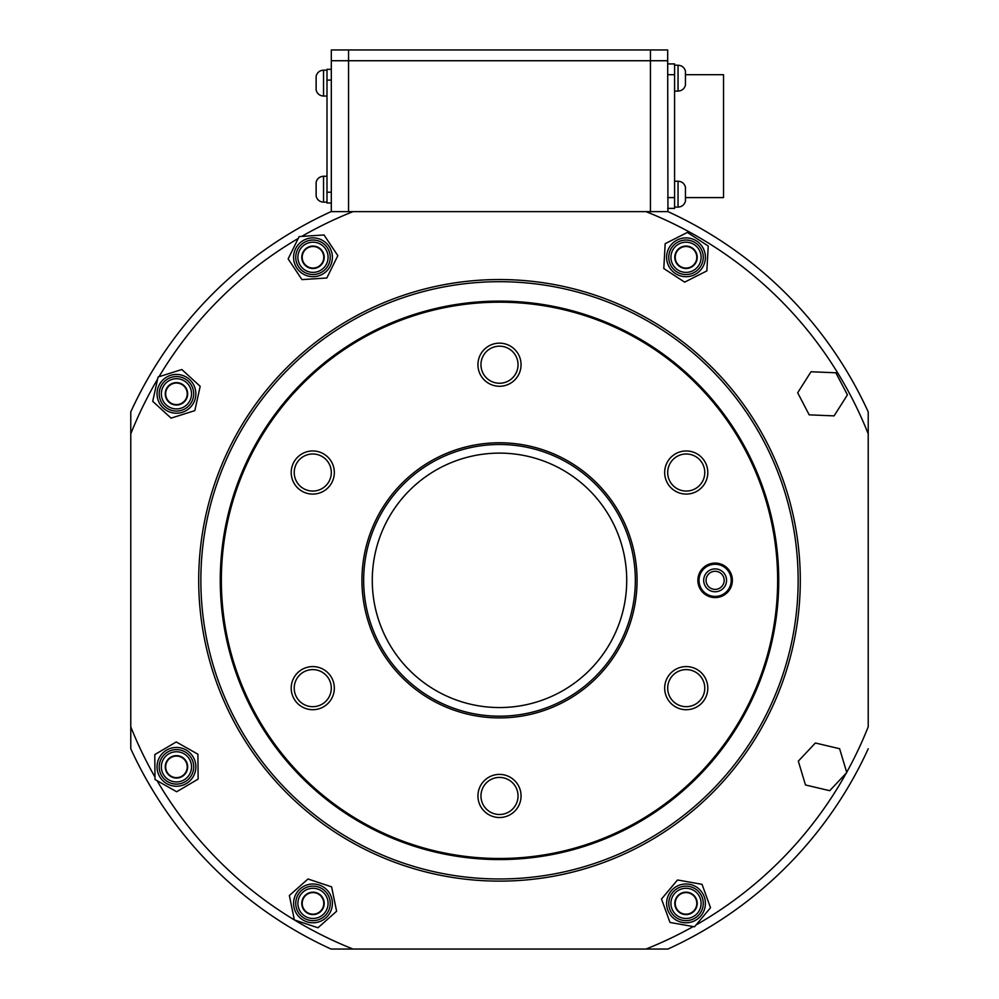 <?xml version="1.0" encoding="UTF-8"?>
<svg xmlns="http://www.w3.org/2000/svg" width="999" height="999" viewBox="0 0 999 999"><rect width="100%" height="100%" fill="white"/><g stroke="black" fill="none" stroke-linecap="round" stroke-linejoin="round"><path stroke-width="1.5" d="M868.218 748.788A405.369 405.369 0 0 1 667.944 949.05L331.056 949.05A405.369 405.369 0 0 1 130.782 748.788L130.782 411.888A405.369 405.369 0 0 1 331.056 211.626L667.944 211.626A405.369 405.369 0 0 1 868.218 411.888L868.218 726.822A396.74 396.74 0 0 1 846.702 772.314M301.71 236.413A396.74 396.74 0 0 1 353.022 211.626L645.978 211.626A396.74 396.74 0 0 1 868.218 433.853L868.218 411.888M797.377 558.99A298.639 298.639 0 0 0 478.146 282.467A298.639 298.639 0 0 0 201.623 601.685A298.639 298.639 0 0 0 520.854 878.208A298.639 298.639 0 0 0 797.377 558.99M199.475 601.835A300.786 300.786 0 0 1 477.997 280.319A300.786 300.786 0 0 1 799.525 558.828A300.786 300.786 0 0 1 521.003 880.356A300.786 300.786 0 0 1 199.475 601.835M778.021 560.377A279.233 279.233 0 0 1 519.468 858.853A279.233 279.233 0 0 1 220.979 600.299A279.233 279.233 0 0 1 479.532 301.823A279.233 279.233 0 0 1 778.021 560.377M499.5 707.554A127.223 127.223 0 0 0 626.723 580.332A127.223 127.223 0 0 0 499.5 453.121A127.223 127.223 0 0 0 372.277 580.332A127.223 127.223 0 0 0 499.5 707.554M499.5 444.493A135.839 135.839 0 0 1 635.339 580.332A135.839 135.839 0 0 1 499.5 716.183A135.839 135.839 0 0 1 363.661 580.332A135.839 135.839 0 0 1 499.5 444.493M499.5 858.491A278.147 278.147 0 0 0 777.647 580.332A278.147 278.147 0 0 0 499.5 302.185A278.147 278.147 0 0 0 221.353 580.332A278.147 278.147 0 0 0 499.5 858.491M732.367 580.656A17.245 17.245 0 0 1 714.797 597.589A17.245 17.245 0 0 1 697.876 580.019A17.245 17.245 0 0 1 715.446 563.086A17.245 17.245 0 0 1 732.367 580.656M731.218 580.631A16.096 16.096 0 0 1 714.822 596.428A16.096 16.096 0 0 1 699.025 580.044A16.096 16.096 0 0 1 715.421 564.248A16.096 16.096 0 0 1 731.218 580.631M703.696 580.119A11.426 11.426 0 0 1 715.334 568.906A11.426 11.426 0 0 1 726.548 580.544A11.426 11.426 0 0 1 714.909 591.758A11.426 11.426 0 0 1 703.696 580.119M706.068 580.169A9.053 9.053 0 0 1 715.284 571.278A9.053 9.053 0 0 1 724.175 580.506A9.053 9.053 0 0 1 714.959 589.385A9.053 9.053 0 0 1 706.068 580.169M154.982 777.085A396.74 396.74 0 0 1 130.782 726.822L130.782 748.788A405.369 405.369 0 0 0 331.056 949.05L353.022 949.05A396.74 396.74 0 0 1 157.03 780.644M348.564 49.95L348.564 60.727L667.682 60.727L667.682 49.95L331.318 49.95L331.318 60.727L348.564 60.727L348.564 211.626L331.056 211.626A405.369 405.369 0 0 0 130.782 411.888L130.782 433.853A396.74 396.74 0 0 1 157.655 378.983M331.318 49.95L331.318 60.727L667.682 60.727L667.944 211.626M667.944 949.05L645.978 949.05A396.74 396.74 0 0 0 693.231 926.56M691.907 894.355A10.777 10.777 0 0 0 676.985 897.489A10.777 10.777 0 0 0 680.119 912.412A10.777 10.777 0 0 0 695.042 909.277A10.777 10.777 0 0 0 691.907 894.355M317.083 893.406A10.777 10.777 0 0 0 303.009 899.3A10.777 10.777 0 0 0 308.891 913.361A10.777 10.777 0 0 0 322.964 907.479A10.777 10.777 0 0 0 317.083 893.406M178.584 756.28A10.777 10.777 0 0 0 165.884 764.71A10.777 10.777 0 0 0 174.313 777.422A10.777 10.777 0 0 0 187.013 768.98A10.777 10.777 0 0 0 178.584 756.28M176.261 383.042A10.777 10.777 0 0 0 165.672 394.018A10.777 10.777 0 0 0 176.636 404.607A10.777 10.777 0 0 0 187.225 393.631A10.777 10.777 0 0 0 176.261 383.042M310.277 246.853A10.777 10.777 0 0 0 302.547 260.002A10.777 10.777 0 0 0 315.696 267.72A10.777 10.777 0 0 0 323.426 254.57A10.777 10.777 0 0 0 310.277 246.853M680.881 247.802A10.777 10.777 0 0 0 676.523 262.412A10.777 10.777 0 0 0 691.133 266.77A10.777 10.777 0 0 0 695.491 252.16A10.777 10.777 0 0 0 680.881 247.802M671.578 247.852A17.245 17.245 0 0 0 676.573 271.728A17.245 17.245 0 0 0 700.449 266.721A17.245 17.245 0 0 0 695.441 242.844A17.245 17.245 0 0 0 671.578 247.852A17.245 17.245 0 0 0 676.573 271.728A17.245 17.245 0 0 0 700.449 266.721A17.245 17.245 0 0 1 676.573 271.728A17.245 17.245 0 0 1 671.578 247.852M676.623 251.149A11.214 11.214 0 0 0 679.882 266.671A11.214 11.214 0 0 0 695.404 263.424A11.214 11.214 0 0 0 692.145 247.902A11.214 11.214 0 0 0 676.623 251.149M708.229 246.041L706.855 270.904L684.64 282.143L663.798 268.531L665.172 243.669L687.387 232.43L708.229 246.041M295.779 258.404A17.245 17.245 0 0 0 314.098 274.5A17.245 17.245 0 0 0 330.194 256.169A17.245 17.245 0 0 0 311.875 240.072A17.245 17.245 0 0 0 295.779 258.404A17.245 17.245 0 0 0 314.098 274.5A17.245 17.245 0 0 0 330.194 256.169A17.245 17.245 0 0 1 314.098 274.5A17.245 17.245 0 0 1 295.779 258.404M301.798 258.017A11.214 11.214 0 0 0 313.711 268.481A11.214 11.214 0 0 0 324.176 256.556A11.214 11.214 0 0 0 312.262 246.104A11.214 11.214 0 0 0 301.798 258.017M324.013 234.965L337.837 255.669L326.81 277.997L301.96 279.608L288.137 258.903L299.163 236.576L324.013 234.965M160.002 399.013A17.245 17.245 0 0 0 181.643 410.277A17.245 17.245 0 0 0 192.894 388.623A17.245 17.245 0 0 0 171.254 377.372A17.245 17.245 0 0 0 160.002 399.013A17.245 17.245 0 0 0 181.643 410.277A17.245 17.245 0 0 0 192.894 388.623A17.245 17.245 0 0 1 181.643 410.277A17.245 17.245 0 0 1 160.002 399.013M165.759 397.202A11.214 11.214 0 0 0 179.832 404.52A11.214 11.214 0 0 0 187.138 390.447A11.214 11.214 0 0 0 173.077 383.129A11.214 11.214 0 0 0 165.759 397.202M181.83 369.518L200.187 386.326L194.817 410.639L171.079 418.131L152.71 401.323L158.079 377.01L181.83 369.518M161.588 775.611A17.245 17.245 0 0 0 185.202 781.717A17.245 17.245 0 0 0 191.308 758.091A17.245 17.245 0 0 0 167.695 751.985A17.245 17.245 0 0 0 161.588 775.611A17.245 17.245 0 0 0 185.202 781.717A17.245 17.245 0 0 0 191.308 758.091A17.245 17.245 0 0 1 185.202 781.717A17.245 17.245 0 0 1 161.588 775.611M166.796 772.539A11.214 11.214 0 0 0 182.143 776.51A11.214 11.214 0 0 0 186.114 761.163A11.214 11.214 0 0 0 170.754 757.192A11.214 11.214 0 0 0 166.796 772.539M176.236 741.957L197.902 754.208L198.127 779.108L176.673 791.745L154.995 779.495L154.783 754.595L176.236 741.957M300.087 914.834A17.245 17.245 0 0 0 324.438 916.295A17.245 17.245 0 0 0 325.886 891.932A17.245 17.245 0 0 0 301.536 890.484A17.245 17.245 0 0 0 300.087 914.834A17.245 17.245 0 0 0 324.438 916.295A17.245 17.245 0 0 0 325.886 891.932A17.245 17.245 0 0 1 324.438 916.295A17.245 17.245 0 0 1 300.087 914.834M304.595 910.826A11.214 11.214 0 0 0 320.429 911.775A11.214 11.214 0 0 0 321.378 895.941A11.214 11.214 0 0 0 305.544 895.004A11.214 11.214 0 0 0 304.595 910.826M307.992 878.995L331.606 886.862L336.613 911.25L317.982 927.771L294.368 919.917L289.36 895.516L307.992 878.995M674.912 916.595A17.245 17.245 0 0 0 699.213 914.485A17.245 17.245 0 0 0 697.115 890.184A17.245 17.245 0 0 0 672.814 892.282A17.245 17.245 0 0 0 674.912 916.595A17.245 17.245 0 0 0 699.213 914.485A17.245 17.245 0 0 0 697.115 890.184A17.245 17.245 0 0 1 699.213 914.485A17.245 17.245 0 0 1 674.912 916.595M678.796 911.962A11.214 11.214 0 0 0 694.592 910.601A11.214 11.214 0 0 0 693.231 894.804A11.214 11.214 0 0 0 677.434 896.165A11.214 11.214 0 0 0 678.796 911.962M677.522 879.982L702.035 884.327L710.526 907.741L694.505 926.797L669.992 922.439L661.5 899.038L677.522 879.982M667.682 211.626L650.436 211.626L650.436 49.95M331.318 211.626L331.318 60.727L331.318 211.626M685.451 197.602L723.526 197.602L723.526 74.7L685.451 74.7M667.682 63.924L674.587 63.924L674.587 74.7L667.682 74.7M667.682 197.602L674.587 197.602L674.587 74.7M674.587 197.602L674.587 208.391L667.682 208.391L674.587 208.391M685.451 71.166L685.451 85.14C684.377 88.849 681.905 90.834 678.046 91.096L678.046 65.222C681.905 65.472 684.377 67.457 685.451 71.166C684.377 67.457 681.905 65.472 678.046 65.222L674.587 65.222L678.046 65.222M674.587 181.219L678.046 181.219C681.905 181.481 684.377 183.454 685.451 187.175L685.451 201.149C684.377 204.857 681.905 206.843 678.046 207.093C681.905 206.843 684.377 204.857 685.451 201.149M326.998 69.318L331.318 69.318L326.998 69.318L326.998 202.997L331.318 202.997M326.998 70.18L323.539 70.18L323.539 96.054L326.998 96.054L323.539 96.054C319.68 95.792 317.22 93.806 316.134 90.097L316.134 76.124C317.22 72.415 319.68 70.43 323.539 70.18C319.68 70.43 317.22 72.415 316.134 76.124M326.998 202.135L323.539 202.135C319.68 201.885 317.22 199.9 316.134 196.191L316.134 182.205C317.22 178.496 319.68 176.511 323.539 176.261C319.68 176.511 317.22 178.496 316.134 182.205M485.801 808.453A18.544 18.544 0 0 1 487.012 782.254A18.544 18.544 0 0 1 513.199 783.466A18.544 18.544 0 0 1 511.988 809.665A18.544 18.544 0 0 1 485.801 808.453M483.566 810.489A21.566 21.566 0 0 1 484.977 780.019A21.566 21.566 0 0 1 515.434 781.43A21.566 21.566 0 0 1 514.023 811.887A21.566 21.566 0 0 1 483.566 810.489M690.197 706.256A18.544 18.544 0 0 1 668.119 692.12A18.544 18.544 0 0 1 682.267 670.029A18.544 18.544 0 0 1 704.345 684.178A18.544 18.544 0 0 1 690.197 706.256M690.846 709.215A21.566 21.566 0 0 1 665.172 692.757A21.566 21.566 0 0 1 681.618 667.082A21.566 21.566 0 0 1 707.292 683.528A21.566 21.566 0 0 1 690.846 709.215M703.908 478.146A18.544 18.544 0 0 1 680.619 490.197A18.544 18.544 0 0 1 668.568 466.908A18.544 18.544 0 0 1 691.857 454.857A18.544 18.544 0 0 1 703.908 478.146M706.78 479.058A21.566 21.566 0 0 1 679.695 493.069A21.566 21.566 0 0 1 665.684 465.996A21.566 21.566 0 0 1 692.769 451.973A21.566 21.566 0 0 1 706.78 479.058M513.199 352.222A18.544 18.544 0 0 1 511.988 378.421A18.544 18.544 0 0 1 485.801 377.21A18.544 18.544 0 0 1 487.012 351.011A18.544 18.544 0 0 1 513.199 352.222M515.434 350.187A21.566 21.566 0 0 1 514.023 380.644A21.566 21.566 0 0 1 483.566 379.245A21.566 21.566 0 0 1 484.977 348.776A21.566 21.566 0 0 1 515.434 350.187M308.803 454.408A18.544 18.544 0 0 1 330.881 468.556A18.544 18.544 0 0 1 316.733 490.634A18.544 18.544 0 0 1 294.655 476.498A18.544 18.544 0 0 1 308.803 454.408M308.154 451.461A21.566 21.566 0 0 1 333.828 467.907A21.566 21.566 0 0 1 317.382 493.593A21.566 21.566 0 0 1 291.708 477.135A21.566 21.566 0 0 1 308.154 451.461M295.092 682.529A18.544 18.544 0 0 1 318.381 670.479A18.544 18.544 0 0 1 330.432 693.768A18.544 18.544 0 0 1 307.143 705.818A18.544 18.544 0 0 1 295.092 682.529M292.22 681.618A21.566 21.566 0 0 1 319.305 667.594A21.566 21.566 0 0 1 333.316 694.68A21.566 21.566 0 0 1 306.231 708.691A21.566 21.566 0 0 1 292.22 681.618M798.313 761.138L805.481 784.977L829.719 790.696L846.777 772.564L839.61 748.713L815.384 743.006L798.313 761.138M797.677 392.782L809.202 414.847L834.09 415.884L847.427 394.867L835.888 372.802L811.013 371.753L797.677 392.782M298.251 238.424A396.74 396.74 0 0 0 158.991 376.723M696.016 924.987A396.74 396.74 0 0 0 846.253 773.126M499.5 442.769A137.562 137.562 0 0 0 361.938 580.332A137.562 137.562 0 0 0 499.5 717.906A137.562 137.562 0 0 0 637.062 580.332A137.562 137.562 0 0 0 499.5 442.769M702.26 267.907A19.406 19.406 0 0 1 675.399 273.539A19.406 19.406 0 0 1 669.767 246.678A19.406 19.406 0 0 1 696.628 241.046A19.406 19.406 0 0 1 702.26 267.907M698.651 265.547A15.097 15.097 0 0 0 694.268 244.655A15.097 15.097 0 0 0 673.376 249.026A15.097 15.097 0 0 0 677.759 269.917A15.097 15.097 0 0 0 698.651 265.547M332.355 256.031A19.406 19.406 0 0 1 314.248 276.648A19.406 19.406 0 0 1 293.619 258.541A19.406 19.406 0 0 1 311.725 237.924A19.406 19.406 0 0 1 332.355 256.031M328.047 256.306A15.097 15.097 0 0 0 312.013 242.22A15.097 15.097 0 0 0 297.927 258.266A15.097 15.097 0 0 0 313.961 272.352A15.097 15.097 0 0 0 328.047 256.306M194.955 387.974A19.406 19.406 0 0 1 182.293 412.325A19.406 19.406 0 0 1 157.942 399.662A19.406 19.406 0 0 1 170.604 375.324A19.406 19.406 0 0 1 194.955 387.974M190.846 389.273A15.097 15.097 0 0 0 171.903 379.433A15.097 15.097 0 0 0 162.063 398.364A15.097 15.097 0 0 0 180.994 408.216A15.097 15.097 0 0 0 190.846 389.273M193.169 756.992A19.406 19.406 0 0 1 186.301 783.566A19.406 19.406 0 0 1 159.728 776.698A19.406 19.406 0 0 1 166.596 750.124A19.406 19.406 0 0 1 193.169 756.992M189.46 759.19A15.097 15.097 0 0 0 168.794 753.845A15.097 15.097 0 0 0 163.449 774.512A15.097 15.097 0 0 0 184.116 779.857A15.097 15.097 0 0 0 189.46 759.19M327.497 890.509A19.406 19.406 0 0 1 325.861 917.906A19.406 19.406 0 0 1 298.476 916.27A19.406 19.406 0 0 1 300.112 888.873A19.406 19.406 0 0 1 327.497 890.509M324.275 893.368A15.097 15.097 0 0 0 302.972 892.095A15.097 15.097 0 0 0 301.698 913.398A15.097 15.097 0 0 0 323.002 914.672A15.097 15.097 0 0 0 324.275 893.368M698.501 888.536A19.406 19.406 0 0 1 700.861 915.871A19.406 19.406 0 0 1 673.526 918.243A19.406 19.406 0 0 1 671.166 890.896A19.406 19.406 0 0 1 698.501 888.536M695.729 891.832A15.097 15.097 0 0 0 674.462 893.668A15.097 15.097 0 0 0 676.298 914.934A15.097 15.097 0 0 0 697.564 913.098A15.097 15.097 0 0 0 695.729 891.832M678.046 181.219L678.046 207.093L674.587 207.093M331.318 192.22L326.998 192.22M331.318 80.095L326.998 80.095M316.134 196.191C317.22 199.9 319.68 201.885 323.539 202.135L323.539 176.261L326.998 176.261L323.539 176.261M674.587 91.096L678.046 91.096M323.539 96.054C319.68 95.792 317.22 93.806 316.134 90.097"/></g></svg>
